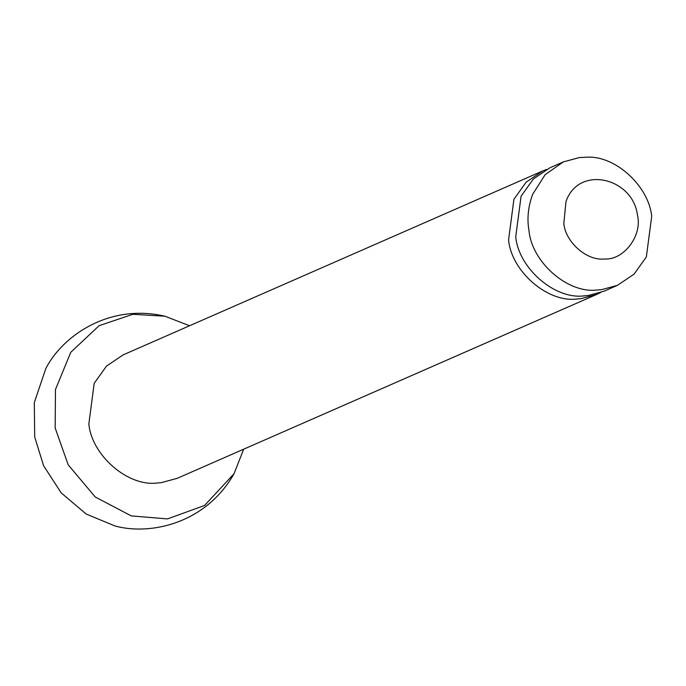 <?xml version="1.0" encoding="UTF-8"?>
<svg xmlns="http://www.w3.org/2000/svg" width="686" height="686" viewBox="0 0 686 686"><rect width="100%" height="100%" fill="white"/><g stroke="black" fill="none" stroke-linecap="round" stroke-linejoin="round"><path stroke-width="1.03" d="M546.485 169.451L542.849 170.891L526.196 182.116L513.917 199.317L508.575 239.954C511.387 271.193 547.651 303.083 577.303 298.976L581.068 298.65L596.957 294.328L600.482 292.63M542.849 170.891L123.12 354.885L106.476 366.11L94.196 383.311L88.846 423.948C91.658 455.187 127.922 487.077 157.574 482.97L161.339 482.644L177.228 478.322L596.949 294.328M586.521 157.197L579.207 157.6L563.317 161.922L545.19 174.63L532.662 194.31C528.074 206.829 526.865 219.057 529.043 230.976C531.873 261.735 567.142 293.471 596.7 290.041L601.545 289.672L617.426 285.35L634.078 274.134L646.349 256.933L651.7 216.287C648.853 186.609 615.771 155.285 586.521 157.197M637.405 214.744C632.543 177.631 578.658 164.734 565.984 201.555L563.815 223.559C565.504 242.004 586.676 261.049 604.4 258.991C623.677 260.448 642.791 235.512 637.405 214.744M563.317 161.922L550.009 167.753L533.365 178.977L521.086 196.17L515.735 236.816C518.547 268.055 554.811 299.945 584.472 295.829L588.236 295.503L604.117 291.181L617.426 285.35M189.568 325.756L164.923 316.212L132.87 314.299L99.11 325.67L70.761 352.312L55.472 389.528L55.163 427.987L68.206 464.842L95.225 496.99L131.292 515.915L167.478 518.908L204.574 505.471L234.003 473.777L243.676 449.193M164.932 316.212C109.143 303.212 62.683 335.857 45.868 368.399L34.3 402.588L34.694 436.956L43.578 465.683L61.165 492.857L86.153 514.02L114.948 525.973C150.268 535.663 205.757 523.615 234.003 473.777"/></g></svg>
